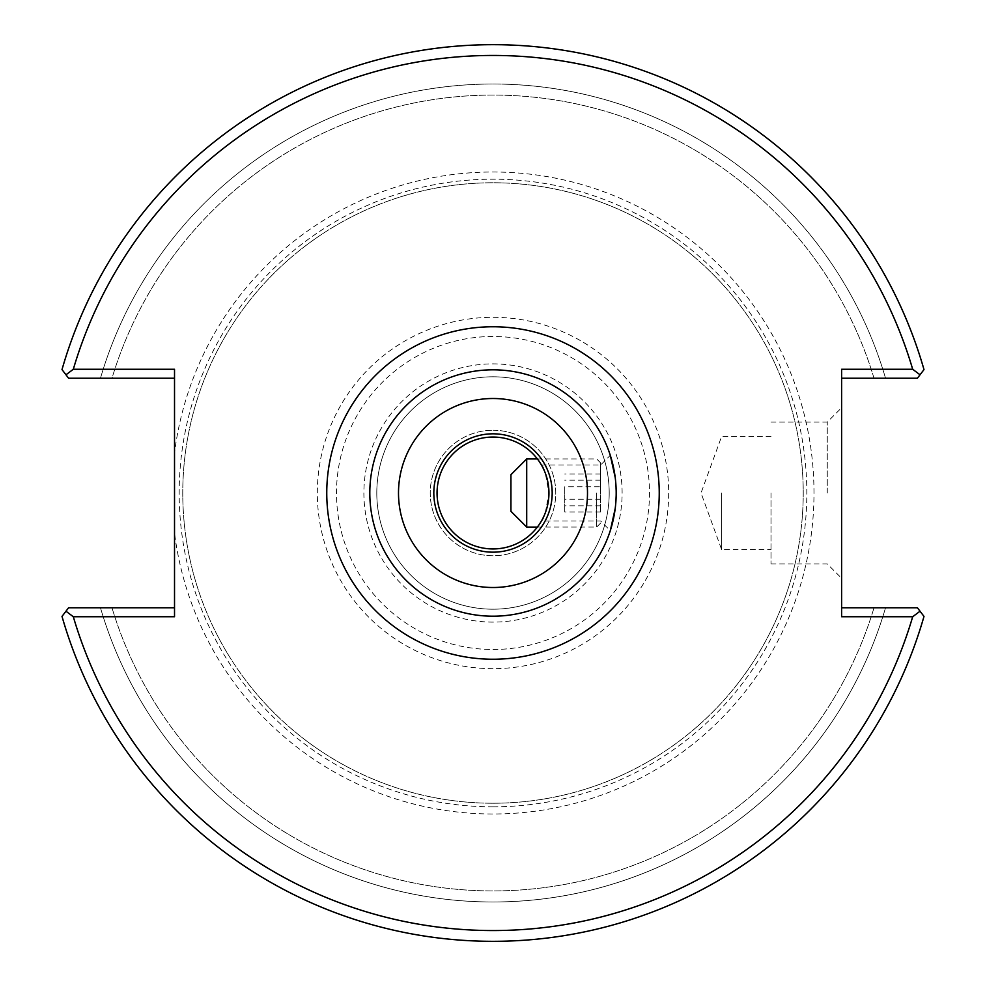 <?xml version="1.0" encoding="UTF-8"?>
<svg xmlns="http://www.w3.org/2000/svg" width="986" height="986" viewBox="0 0 986 986"><rect width="100%" height="100%" fill="white"/><g stroke="black" fill="none" stroke-linecap="round" stroke-linejoin="round"><path stroke-width="0.74" stroke-dasharray="4.93 3.7" d="M616.201 493L615.215 477.52L616.201 493L615.215 508.48L616.201 493M493 548.943A55.943 55.943 0 0 1 437.057 493A55.943 55.943 0 0 1 493 437.057A55.943 55.943 0 0 1 548.943 493A55.943 55.943 0 0 1 493 548.943M493 430.241A62.759 62.759 0 0 1 547.353 524.379A62.759 62.759 0 0 1 438.647 524.379A62.759 62.759 0 0 1 493 430.241A62.759 62.759 0 0 0 430.241 493A62.759 62.759 0 0 0 493 555.759A62.759 62.759 0 0 0 555.759 493A62.759 62.759 0 0 0 493 430.241M493 398.492A94.508 94.508 0 0 1 574.838 540.254A94.508 94.508 0 0 1 411.162 540.254A94.508 94.508 0 0 1 493 398.492A94.508 94.508 0 0 0 398.492 493A94.508 94.508 0 0 0 493 587.508A94.508 94.508 0 0 0 587.508 493A94.508 94.508 0 0 0 493 398.492M600.597 493L600.597 462.878L600.597 493M541.45 520.978L545.332 512.806L548.943 493L545.332 473.194L541.45 465.022C544.087 466.637 546.589 475.967 548.943 493C546.589 510.033 544.087 519.363 541.45 520.978L600.597 520.978L610.297 530.678M827.266 493L827.266 422.082L827.266 493M841.613 493L841.613 578.264L841.613 493M771.003 493L771.003 563.918L771.003 493M841.613 607.77L917.411 607.77L923.993 616.41L917.411 607.77L885.539 607.77A408.968 408.968 0 0 1 100.461 607.77L68.589 607.77L62.007 616.41L68.589 607.77L174.522 607.77L174.522 616.731L73.309 616.731A437.55 437.55 0 0 0 912.691 616.731L841.613 616.731L841.613 369.269L841.613 378.23L841.613 369.269L912.691 369.269A437.55 437.55 0 0 0 73.309 369.269L174.522 369.269L174.522 378.23L68.589 378.23L100.461 378.23L68.589 378.23L65.976 374.791L73.309 369.269M111.985 378.23L100.461 378.23L111.985 378.23A397.925 397.925 0 0 1 874.015 378.23L917.411 378.23L923.993 369.59A448.31 448.31 0 0 0 62.007 369.59L68.589 378.23L62.007 369.59A448.31 448.31 0 0 1 923.993 369.59L917.411 378.23L874.015 378.23A397.925 397.925 0 0 0 111.985 378.23M493 803.233A310.233 310.233 0 0 0 761.673 337.89A310.233 310.233 0 0 0 224.327 337.89A310.233 310.233 0 0 0 493 803.233A310.233 310.233 0 0 1 224.327 337.89A310.233 310.233 0 0 1 761.673 337.89A310.233 310.233 0 0 1 493 803.233M174.522 533.069L174.522 452.931A320.992 320.992 0 0 1 519.745 173.129A320.992 320.992 0 0 1 813.709 506.385A320.992 320.992 0 0 1 493 813.992A320.992 320.992 0 0 1 174.522 533.069L174.522 607.77M174.522 378.23L174.522 452.931M493 806.819A313.819 313.819 0 0 0 764.779 336.09A313.819 313.819 0 0 0 221.221 336.09A313.819 313.819 0 0 0 493 806.819M65.976 611.209L62.007 616.41A448.31 448.31 0 0 0 923.993 616.41A448.31 448.31 0 0 1 62.007 616.41A448.31 448.31 0 0 0 923.993 616.41L917.411 607.77L885.539 607.77A408.968 408.968 0 0 1 100.461 607.77L68.589 607.77L65.976 611.209L73.309 616.731M920.024 611.209L912.691 616.731M100.461 378.23A408.968 408.968 0 0 1 885.539 378.23A408.968 408.968 0 0 0 100.461 378.23M912.691 369.269L920.024 374.791L917.411 378.23L841.613 378.23M920.024 374.791L923.993 369.59A448.31 448.31 0 0 0 62.007 369.59L65.976 374.791M609.2 493A116.2 116.2 0 0 1 434.9 593.634A116.2 116.2 0 0 1 434.9 392.366A116.2 116.2 0 0 1 609.2 493A116.2 116.2 0 0 1 434.9 593.634A116.2 116.2 0 0 1 434.9 392.366A116.2 116.2 0 0 1 609.2 493M622.117 493A129.117 129.117 0 0 0 428.442 381.188A129.117 129.117 0 0 0 428.442 604.812A129.117 129.117 0 0 0 622.117 493M721.592 493L721.592 549.485L721.592 493M874.015 607.77A397.925 397.925 0 0 1 111.985 607.77A397.925 397.925 0 0 0 874.015 607.77M596.653 493L596.653 527.066L596.653 493M526.709 458.934L526.709 527.066M600.597 486.764L600.597 512.042L600.597 486.764L564.731 486.764L564.731 512.042L564.731 486.764M510.933 511.29L510.933 474.71M600.597 473.958L564.731 473.958M600.597 505.806L564.731 505.806M600.597 512.042L564.731 512.042M600.597 499.236L564.731 499.236M600.597 480.194L564.731 480.194M493 649.503A156.503 156.503 0 0 0 628.538 414.749A156.503 156.503 0 0 0 357.462 414.749A156.503 156.503 0 0 0 493 649.503M493 668.668A175.668 175.668 0 0 1 340.86 405.16A175.668 175.668 0 0 1 645.14 405.16A175.668 175.668 0 0 1 493 668.668M541.45 465.022L600.597 465.022L610.297 455.322M771.003 563.918L827.266 563.918L841.613 578.264M771.003 422.082L827.266 422.082L841.613 407.736M771.003 436.515L721.592 436.515L701.034 493L721.592 549.485L771.003 549.485M600.597 462.878L596.653 458.934L537.382 458.934M600.597 523.122L596.653 527.066L537.382 527.066"/><path stroke-width="1.48" d="M493 616.201A123.201 123.201 0 0 1 386.315 431.4A123.201 123.201 0 0 1 599.685 431.4A123.201 123.201 0 0 1 493 616.201A123.201 123.201 0 0 0 599.685 431.4A123.201 123.201 0 0 0 386.315 431.4A123.201 123.201 0 0 0 493 616.201M615.215 477.52L610.297 455.322L615.215 477.52M615.215 508.48L610.297 530.678L615.215 508.48M73.309 369.269L65.976 374.791L62.007 369.59A448.31 448.31 0 0 1 923.993 369.59L920.024 374.791L912.691 369.269A437.55 437.55 0 0 0 73.309 369.269L174.522 369.269L174.522 616.731L73.309 616.731A437.55 437.55 0 0 0 912.691 616.731L920.024 611.209L923.993 616.41A448.31 448.31 0 0 1 62.007 616.41L65.976 611.209L73.309 616.731M912.691 369.269L841.613 369.269L841.613 616.731L912.691 616.731M493 548.943A55.943 55.943 0 0 1 444.55 465.022A55.943 55.943 0 0 1 541.45 465.022A55.943 55.943 0 0 1 493 548.943M493 552.172A59.172 59.172 0 0 1 441.753 463.408A59.172 59.172 0 0 1 544.247 463.408A59.172 59.172 0 0 1 493 552.172M493 587.508A94.508 94.508 0 0 0 574.838 445.746A94.508 94.508 0 0 0 411.162 445.746A94.508 94.508 0 0 0 493 587.508M65.976 374.791L68.589 378.23L174.522 378.23M174.522 607.77L68.589 607.77L65.976 611.209M920.024 611.209L917.411 607.77L841.613 607.77M920.024 374.791L917.411 378.23L841.613 378.23M537.382 527.066L526.709 527.066L526.709 458.934L537.382 458.934M526.709 458.934L510.933 474.71L510.933 511.29L526.709 527.066M493 659.24A166.24 166.24 0 0 0 636.968 409.88A166.24 166.24 0 0 0 349.032 409.88A166.24 166.24 0 0 0 493 659.24"/></g></svg>
